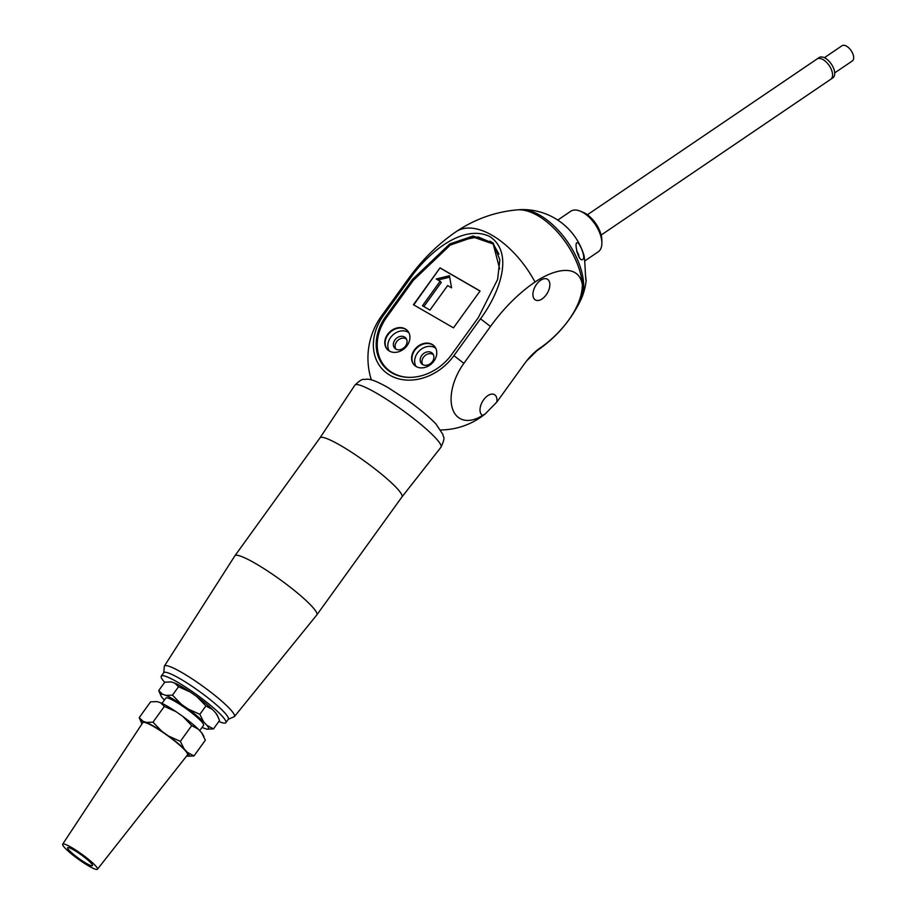 <?xml version="1.0" encoding="UTF-8"?>
<svg xmlns="http://www.w3.org/2000/svg" width="915" height="915" viewBox="0 0 915 915"><rect width="100%" height="100%" fill="white"/><g stroke="black" fill="none" stroke-linecap="round" stroke-linejoin="round"><path stroke-width="1.37" d="M834.697 72.903L852.323 60.95A9.184 4.815 -124.2 0 0 851.144 50.645A9.184 4.815 -124.2 0 0 842.006 45.75L824.392 57.702M489.925 241.137L492.922 242.864M440.035 267.855L480.089 290.981L453.485 327.844L413.443 304.718L440.035 267.855L413.752 304.901M480.032 291.062L440.287 268.118M387.4 349.519A13.782 11.083 137 0 1 390.03 332.156A13.782 11.083 137 0 1 407.541 330.727M389.367 351.051A13.782 11.083 -43 0 0 406.054 346.899A13.782 11.083 -43 0 0 407.415 330.59A13.782 11.083 -43 0 0 389.79 331.893A13.782 11.083 -43 0 0 387.274 349.393A13.782 11.083 -43 0 0 389.367 351.051M414.243 365.016A13.782 11.083 137 0 1 416.874 347.654A13.782 11.083 137 0 1 434.385 346.225M416.211 366.549A13.782 11.083 -43 0 0 432.898 362.397A13.782 11.083 -43 0 0 434.259 346.087A13.782 11.083 -43 0 0 416.634 347.391A13.782 11.083 -43 0 0 414.118 364.891A13.782 11.083 -43 0 0 416.211 366.549M499.67 268.884L493.196 243.973L473.307 237.111L450.249 245.083L413.351 280.299L386.748 317.162A46.002 36.989 -43 0 0 385.638 367.327A46.002 36.989 -43 0 0 411.27 377.357M397.808 375.527A46.002 36.989 137 0 1 386.016 367.727A46.002 36.989 137 0 1 385.833 367.521M493.379 244.179L498.927 254.073M186.683 755.939L187.381 756.179A29.372 4.163 -144.2 0 0 187.667 756.213A29.372 4.163 -144.2 0 0 187.438 752.393L184.087 748.813A29.372 4.163 -144.2 0 0 168.623 736.072L161.898 731.36A29.372 4.163 -144.2 0 0 146.389 722.404L143.003 721.283A29.372 4.163 -144.2 0 0 141.516 722.919A29.372 4.163 -144.2 0 0 142.042 723.834M97.436 869.25L187.529 754.864A27.553 3.912 -144.2 0 0 167.479 735.557A27.553 3.912 -144.2 0 0 142.832 722.621L62.678 844.168A21.434 3.042 -144.2 0 0 70.604 853.203A21.434 3.042 -144.2 0 0 88.766 866.013A21.434 3.042 -144.2 0 0 97.436 869.25A21.434 3.042 -144.2 0 0 81.847 854.233A21.434 3.042 -144.2 0 0 62.678 844.168M161.898 731.36L152.977 722.175L146.389 722.404M152.977 722.175L164.357 706.414L176.092 711.698L182.806 716.411L191.727 725.595L198.281 729.152L201.62 732.732L205.349 740.189L193.98 755.95L187.438 752.393M143.003 721.283L139.229 717.6L150.598 701.839L157.197 701.622L160.571 702.743L164.357 706.414M139.229 717.6L141.516 722.919M187.381 756.179L193.98 755.95M184.087 748.813L180.358 741.356L191.727 725.595M180.358 741.356L168.623 736.072M160.571 702.743A29.372 4.163 35.8 0 1 176.092 711.698M182.806 716.411A29.372 4.163 35.8 0 1 198.281 729.152M201.62 732.732A29.372 4.163 35.8 0 1 203.061 734.882L203.931 736.724M86.284 863.348A15.303 2.173 -144.2 0 0 92.484 865.647A15.303 2.173 -144.2 0 0 81.344 854.93A15.303 2.173 -144.2 0 0 67.664 847.736A15.303 2.173 -144.2 0 0 73.28 854.175A15.303 2.173 -144.2 0 0 86.284 863.348M162.001 703.383L165.832 698.076A23.264 3.294 35.8 0 1 175.268 701.576A23.264 3.294 35.8 0 1 195.032 715.53A23.264 3.294 35.8 0 1 203.576 725.309L199.699 730.673M164.38 700.089L162.458 698.031A29.372 4.163 -144.2 0 1 161.017 695.88A29.372 4.163 -144.2 0 1 162.515 694.245L165.889 695.366A29.372 4.163 -144.2 0 1 181.41 704.321L188.135 709.034A29.372 4.163 -144.2 0 1 203.599 721.775L206.939 725.355A29.372 4.163 -144.2 0 1 207.179 729.186L207.236 729.186M202.078 727.368A29.372 4.163 -144.2 0 0 203.507 728.02L206.893 729.141A29.372 4.163 -144.2 0 0 207.179 729.186M171.025 681.904A29.372 4.163 35.8 0 1 171.094 681.915A29.372 4.163 35.8 0 1 171.38 681.961L174.754 683.082A29.372 4.163 35.8 0 1 190.274 692.037L197 696.75A29.372 4.163 35.8 0 1 212.463 709.491L215.803 713.071A29.372 4.163 35.8 0 1 217.255 715.221L219.543 720.528L213.481 728.912L206.939 725.355M174.754 683.082L178.539 686.753L190.274 692.037M178.539 686.753L172.489 695.148L165.889 695.366M181.41 704.321L172.489 695.148M197 696.75L205.921 705.934L199.87 714.318L188.135 709.034M205.921 705.934L212.463 709.491M203.599 721.775L199.87 714.318M215.803 713.071L218.125 717.063M206.893 729.141L213.481 728.912M171.094 681.915L164.78 682.178L158.73 690.573L161.017 695.88M162.515 694.245L158.73 690.573M580.213 211.136L582.901 212.223A21.434 11.243 55.8 0 1 601.853 240.153L601.864 243.058A24.488 12.856 -124.2 0 0 580.213 211.136A24.488 12.856 -124.2 0 0 570.731 211.274L557.761 220.08M580.442 300.555A56.639 29.726 -124.2 0 0 581.528 298.336A56.639 29.726 -124.2 0 0 568.101 242.658A56.639 29.726 -124.2 0 0 521.321 209.592A56.639 29.726 -124.2 0 0 518.874 209.787M585.417 274.363L586.149 280.55C585.303 280.756 585.165 256.6 583.553 254.096A63.901 63.901 0 0 0 521.321 209.592M581.631 249.04C583.907 254.976 584.342 258.385 582.912 259.277C578.829 263.314 573.785 242.166 577.182 242.818C578.028 242.166 579.504 244.236 581.631 249.04M584.685 261.004L598.227 251.819A24.488 12.856 -124.2 0 0 601.864 243.058M532.942 295.305A11.987 6.92 -60 0 1 537.711 282.884A11.987 6.92 -60 0 1 547.227 279.121A11.987 6.92 -60 0 1 547.376 293.04A11.987 6.92 -60 0 1 535.252 299.868A11.987 6.92 -60 0 1 532.942 295.305M433.367 354.643A7.377 5.925 -43 0 0 424.617 355.946A7.377 5.925 -43 0 0 422.719 364.593M422.696 364.582A7.514 6.039 137 0 1 421.746 363.873A7.514 6.039 137 0 1 422.924 354.128A7.514 6.039 137 0 1 432.726 353.636A7.514 6.039 137 0 1 431.674 362.454A7.514 6.039 137 0 1 422.696 364.582M435.723 348.203A13.565 10.911 -43 0 0 419.608 350.571A13.565 10.911 -43 0 0 416.119 366.492M434.442 346.293A13.782 11.083 -43 0 0 417 347.791A13.782 11.083 -43 0 0 414.301 365.085M406.523 339.145A7.377 5.925 -43 0 0 397.762 340.449A7.377 5.925 -43 0 0 395.875 349.095A7.514 6.039 137 0 1 394.903 348.375A7.514 6.039 137 0 1 396.081 338.63A7.514 6.039 137 0 1 405.883 338.138A7.514 6.039 137 0 1 404.83 346.945A7.514 6.039 137 0 1 395.852 349.084M408.879 332.705A13.565 10.911 -43 0 0 392.752 335.073A13.565 10.911 -43 0 0 389.275 350.994M407.598 330.795A13.782 11.083 -43 0 0 390.156 332.294A13.782 11.083 -43 0 0 387.457 349.587M493.551 243.482L478.11 236.928L459.49 240.519M381.921 325.248A46.608 37.481 -43 0 0 385.135 367.67M412.425 279.51L385.821 316.384A46.608 37.481 -43 0 0 384.7 367.212A46.608 37.481 -43 0 0 451.736 354.437L478.339 317.574L497.6 279.475L499.853 259.711L493.128 243.001L473.066 236.024L449.757 243.962L412.425 279.51L413.26 280.413M482.537 415.433A42.342 24.442 -60 0 1 452.708 409.36A42.342 24.442 -60 0 1 463.848 363.381L490.451 326.506A129.598 74.824 -60 0 1 535.023 282.037C553.632 269.399 578.612 262.925 582.34 284.645C582.226 308.984 558.893 335.267 540.239 347.906A44.915 25.929 120 0 0 526.537 361.013A44.915 25.929 120 0 0 524.798 363.324L498.195 400.187A42.342 24.442 -60 0 1 496.799 402.062L485.327 413.82L482.537 415.433A11.987 6.92 -60 0 1 482.342 415.307A11.987 6.92 -60 0 1 480.032 410.744A11.987 6.92 -60 0 1 484.801 398.334A11.987 6.92 -60 0 1 494.317 394.559A11.987 6.92 -60 0 1 496.799 402.062M480.501 318.82L453.909 355.683A49.673 39.94 137 0 1 390.007 375.287A49.673 39.94 137 0 1 383.66 315.126L410.252 278.263C427.82 252.906 463.184 223.306 490.028 236.676C514.55 253.283 499.384 293.418 480.501 318.82A71.953 10.202 35.8 0 1 490.451 326.506M413.191 272.35A129.598 74.824 120 0 0 408.182 279.018L381.589 315.881A42.342 24.442 120 0 0 373.171 331.104A71.953 71.953 0 0 0 371.341 379.874M535.023 282.037A71.953 37.755 55.8 0 0 492.064 235.269A71.953 37.755 55.8 0 0 456.116 231.689C474.782 219.143 495.141 211.868 517.181 209.867A58.08 30.481 55.8 0 1 537.768 215.631A58.08 30.481 55.8 0 1 579.744 302.099C569.736 321.828 555.451 338.058 536.888 350.765L526.514 361.025M401.914 496.994A50.519 7.16 -144.2 0 0 401.937 496.959A50.519 7.16 -144.2 0 0 396.698 488.027A50.519 7.16 -144.2 0 0 352.412 452.811A50.519 7.16 -144.2 0 0 320.01 437.839A50.519 7.16 -144.2 0 0 319.987 437.873M228.315 719.27L234.389 716.628L316.784 614.971A50.519 7.16 -144.2 0 0 316.819 614.926A50.519 7.16 -144.2 0 0 311.569 605.993A50.519 7.16 -144.2 0 0 267.294 570.788A50.519 7.16 -144.2 0 0 234.892 555.805A50.519 7.16 -144.2 0 0 234.858 555.851L164.357 666.097L163.762 672.697A39.802 5.639 -144.2 0 1 179.912 678.667A39.802 5.639 -144.2 0 1 213.721 702.526A39.802 5.639 -144.2 0 1 228.327 719.247L225.845 722.69A39.802 5.639 -144.2 0 0 211.239 705.968A39.802 5.639 -144.2 0 0 177.43 682.098A39.802 5.639 -144.2 0 0 161.292 676.116A39.802 5.639 -144.2 0 0 164.677 682.338M817.061 58.972L819.154 57.553A12.25 6.428 55.8 0 1 825.273 58.16A12.25 6.428 55.8 0 1 833.657 68.453A12.25 6.428 55.8 0 1 832.902 77.821L601.155 235.041M218.879 721.443A39.802 5.639 -144.2 0 0 225.845 722.69M440.149 281.237L436.226 278.983L449.437 275.724L451.564 287.825L447.641 285.572L429.959 310.082L422.456 305.759L440.149 281.237L441.259 282.438L423.851 306.559M438.022 280.013L449.688 277.131M587.407 214.762L816.992 59.018A12.25 6.428 55.8 0 1 823.111 59.624A12.25 6.428 55.8 0 1 831.495 69.906A12.25 6.428 55.8 0 1 830.74 79.285M385.821 316.384L386.668 317.288M463.848 363.381A71.953 10.202 -144.2 0 0 453.909 355.683M383.66 315.126A71.953 10.202 -144.2 0 0 381.589 315.881M408.182 279.018A71.953 10.202 35.8 0 1 410.252 278.263M540.239 347.906A71.953 37.755 55.8 0 1 536.888 350.765M234.389 716.628A43.188 6.119 -144.2 0 0 229.94 708.953A43.188 6.119 -144.2 0 0 191.944 678.758A43.188 6.119 -144.2 0 0 164.357 666.097M435.46 437.85A53.07 7.526 -144.2 0 0 388.818 400.781A53.07 7.526 -144.2 0 0 354.871 385.169C364.044 376.397 363.335 380.491 366.149 379.199C369.843 379.073 374.418 379.908 388.349 387.766L408.513 400.976C420.237 409.451 429.41 417.16 436.043 424.103L443.054 434.682C442.711 437.759 446.371 435.803 440.938 447.263A53.07 7.526 -144.2 0 0 435.46 437.85M578.943 257.229A7.652 7.652 0 0 0 576.713 251.591M581.528 298.336A63.901 63.901 0 0 0 586.183 280.425M456.116 231.689C440.058 242.692 425.738 256.257 413.157 272.396M440.767 429.97A71.953 71.953 0 0 0 485.327 413.82M316.819 614.926L401.937 496.959L440.938 447.263M319.998 437.862L354.871 385.169M320.01 437.839L234.892 555.805M161.292 676.116L163.774 672.674"/></g></svg>
